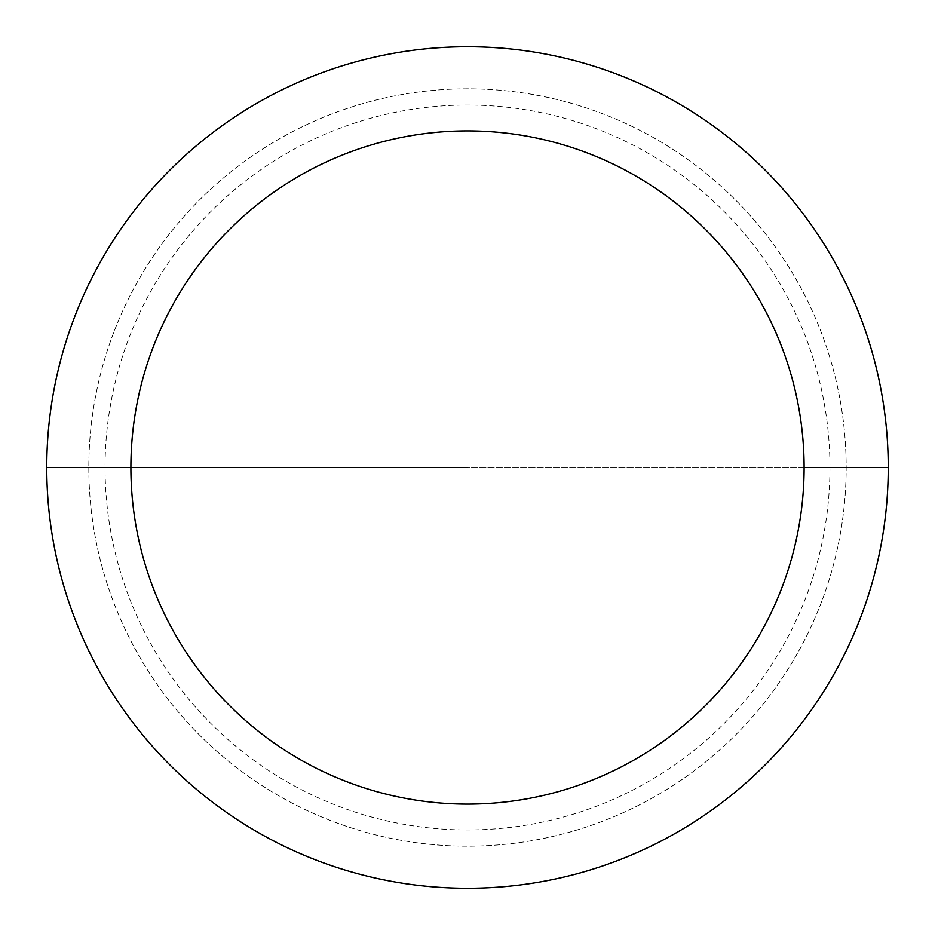 <?xml version="1.0" encoding="UTF-8"?>
<svg xmlns="http://www.w3.org/2000/svg" width="935" height="935" viewBox="0 0 935 935"><rect width="100%" height="100%" fill="white"/><g stroke="black" fill="none" stroke-linecap="round" stroke-linejoin="round"><path stroke-width="0.7" stroke-dasharray="4.67 3.51" d="M46.75 467.5A420.75 420.75 0 0 0 467.5 888.25A420.75 420.75 0 0 0 888.25 467.5L829.953 467.5A362.453 362.453 0 0 0 467.5 105.047A362.453 362.453 0 0 0 105.047 467.5L46.75 467.5A420.75 420.75 0 0 1 467.5 46.75A420.75 420.75 0 0 1 888.25 467.5A420.75 420.75 0 0 1 467.5 888.25A420.75 420.75 0 0 1 46.75 467.5A420.75 420.75 0 0 0 467.5 888.25A420.75 420.75 0 0 0 888.25 467.5A420.75 420.75 0 0 0 467.5 46.75A420.75 420.75 0 0 0 46.75 467.5A420.75 420.75 0 0 1 467.5 46.75A420.75 420.75 0 0 1 888.25 467.5L105.047 467.5A362.453 362.453 0 0 0 467.5 829.953A362.453 362.453 0 0 0 829.953 467.5L467.5 467.5M88.825 467.5A378.675 378.675 0 0 0 467.5 846.175A378.675 378.675 0 0 0 846.175 467.5A378.675 378.675 0 0 0 467.5 88.825A378.675 378.675 0 0 0 88.825 467.5A378.675 378.675 0 0 1 467.5 88.825A378.675 378.675 0 0 1 846.175 467.5A378.675 378.675 0 0 1 467.5 846.175A378.675 378.675 0 0 1 88.825 467.5"/><path stroke-width="1.4" d="M888.25 467.5A420.75 420.75 0 0 0 467.5 46.75A420.75 420.75 0 0 0 46.75 467.5A420.75 420.75 0 0 0 467.5 888.25A420.75 420.75 0 0 0 888.25 467.5L804.1 467.5A336.6 336.6 0 0 0 467.5 130.9A336.6 336.6 0 0 0 130.9 467.5A336.6 336.6 0 0 0 467.5 804.1A336.6 336.6 0 0 0 804.1 467.5L888.25 467.5M46.75 467.5L467.5 467.5"/></g></svg>
